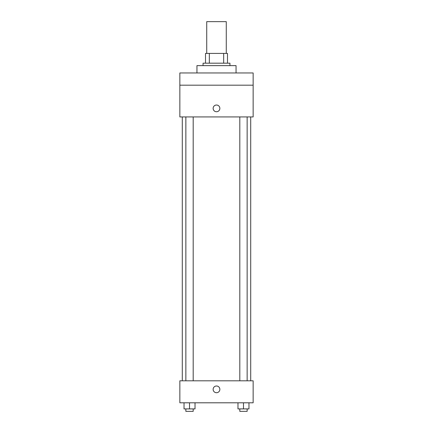<?xml version="1.0" encoding="UTF-8"?>
<svg xmlns="http://www.w3.org/2000/svg" width="433" height="433" viewBox="0 0 433 433"><rect width="100%" height="100%" fill="white"/><g stroke="black" fill="none" stroke-linecap="round" stroke-linejoin="round"><path stroke-width="0.65" d="M226.275 53.411L226.275 21.65L206.725 21.65L206.725 53.411M209.334 63.186L209.334 53.411L205.507 53.411L205.507 63.186L205.507 53.411M209.334 53.411L227.493 53.411L227.493 63.186M223.666 63.186L223.666 53.411M203.061 65.627L203.061 63.186L229.939 63.186L229.939 65.627M236.045 72.961L236.045 65.627L196.955 65.627L196.955 72.961M179.852 72.961L253.148 72.961L253.148 85.177L179.852 85.177L179.852 72.961M253.148 85.177L253.148 116.937L179.852 116.937L179.852 85.177M216.5 111.746A3.361 3.361 0 0 1 213.588 106.707A3.361 3.361 0 0 1 219.412 106.707A3.361 3.361 0 0 1 216.5 111.746M179.852 380.807L253.148 380.807L253.148 402.798L179.852 402.798L179.852 380.807M216.5 392.72A3.361 3.361 0 0 1 213.588 387.681A3.361 3.361 0 0 1 219.412 387.681A3.361 3.361 0 0 1 216.5 392.72M237.977 402.798L237.977 408.909L248.97 408.909L248.97 402.798L248.97 408.909M243.476 408.909L243.476 402.798M247.14 408.909L247.14 411.35L239.806 411.35L239.806 408.909M184.03 402.798L184.03 408.909L195.023 408.909L195.023 402.798L195.023 408.909M189.524 408.909L189.524 402.798M193.194 408.909L193.194 411.35L185.86 411.35L185.86 408.909M250.707 380.807L250.707 116.937M182.293 380.807L182.293 116.937M239.806 116.937L239.806 380.807M247.14 116.937L247.14 380.807M193.194 380.807L193.194 116.937M185.86 380.807L185.86 116.937"/></g></svg>
